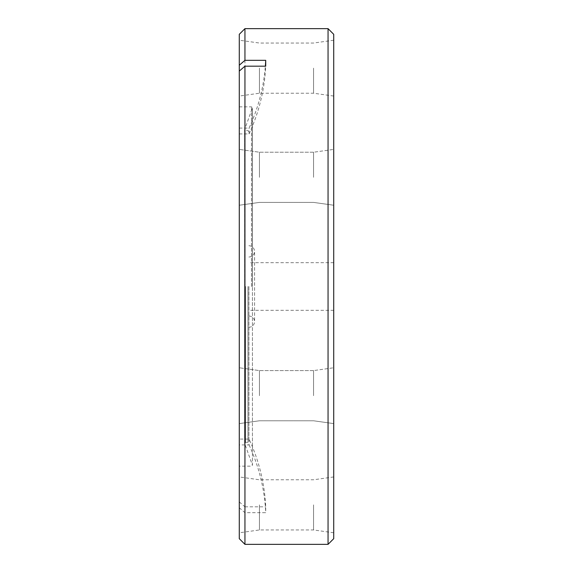 <?xml version="1.0" encoding="UTF-8"?>
<svg xmlns="http://www.w3.org/2000/svg" width="573" height="573" viewBox="0 0 573 573"><rect width="100%" height="100%" fill="white"/><g stroke="black" fill="none" stroke-linecap="round" stroke-linejoin="round"><path stroke-width="0.43" stroke-dasharray="2.87 2.15" d="M248.911 286.5L248.911 441.396L248.911 286.5M333.722 538.684L333.722 34.316M328.057 28.65L328.057 544.35M239.278 177.315L239.278 205.234L239.278 177.315M259.433 177.315L259.433 152.225L259.433 177.315M333.722 177.315L333.722 205.234L333.722 177.315M313.567 177.315L313.567 152.225L313.567 177.315M239.278 395.685L239.278 367.766L239.278 395.685M259.433 395.685L259.433 370.595L259.433 395.685M333.722 395.685L333.722 367.766L333.722 395.685M313.567 395.685L313.567 370.595L313.567 395.685M239.278 504.87L239.278 476.944L239.278 504.87M259.433 504.87L259.433 529.961L259.433 504.87M333.722 504.87L333.722 476.944L333.722 504.87M313.567 504.87L313.567 529.961L313.567 504.87M239.278 68.13L239.278 96.056L239.278 68.13M259.433 68.13L259.433 93.22L259.433 68.13M333.722 68.13L333.722 96.056L333.722 68.13M313.567 68.13L313.567 93.22L313.567 68.13M239.278 34.316L239.278 501.912L239.278 439.068L249.062 439.068A236.126 204.489 0 0 1 265.722 506.819L265.722 512.677L244.943 512.677L239.278 507.764L239.278 286.5L239.278 439.068M239.278 501.912L244.943 506.819L244.943 28.65M249.062 439.068L249.062 444.92L239.278 444.92M244.943 544.35L244.943 512.677M244.943 506.819L265.722 506.819M239.278 128.08L249.062 128.08A236.126 204.489 180 0 0 265.356 66.182M239.278 133.932L249.062 133.932L249.062 128.08M239.278 507.764L239.278 538.684M333.722 286.5L333.722 262.699L333.722 286.5M249.062 133.932A236.126 204.489 180 0 0 265.722 66.182M249.062 444.92A236.126 204.489 0 0 1 265.722 512.677M251.497 286.5L251.497 106.857L251.497 286.5M252.385 286.5L252.385 108.125L252.385 286.5M245.538 286.5L245.538 442.342L245.538 286.5M244.65 286.5L244.65 443.609L244.65 286.5M247.966 286.5L247.966 442.342L247.966 286.5M248.911 131.604L247.966 130.658L245.538 130.658L244.592 129.713L244.592 443.287L252.442 465.197L252.442 286.5L252.442 465.197L251.497 466.143L239.278 466.143M239.278 106.857L251.497 106.857L252.442 107.803L244.592 129.713L244.592 443.287L245.538 442.342L247.966 442.342L248.911 441.396M259.433 202.405L239.278 205.234L259.433 202.405L313.567 202.405L333.722 205.234L313.567 202.405L259.433 202.405M259.433 420.775L239.278 423.605L259.433 420.775L313.567 420.775L333.722 423.605L313.567 420.775L259.433 420.775M333.722 532.79L313.567 529.961L259.433 529.961L239.278 532.79M333.722 96.056L313.567 93.22L259.433 93.22L239.278 96.056M248.911 315.967C252.349 316.303 254.24 318.194 254.577 321.632L254.577 286.5L254.577 321.632C254.24 325.077 252.349 326.968 248.911 327.305M333.722 310.301L248.911 310.301M333.722 262.699L248.911 262.699M248.911 245.695C252.349 246.032 254.24 247.923 254.577 251.368L254.577 286.5L254.577 251.368C254.24 254.806 252.349 256.697 248.911 257.033M333.722 40.21L313.567 43.039L259.433 43.039L239.278 40.21M313.567 152.225L259.433 152.225L239.278 149.395L259.433 152.225L313.567 152.225L333.722 149.395L313.567 152.225M313.567 370.595L259.433 370.595L239.278 367.766L259.433 370.595L313.567 370.595L333.722 367.766L313.567 370.595M333.722 476.944L313.567 479.78L259.433 479.78L239.278 476.944M252.442 286.5L252.442 107.803L252.442 286.5"/><path stroke-width="0.86" d="M328.057 28.65L333.722 34.316L333.722 538.684L328.057 544.35L328.057 28.65L244.943 28.65L244.943 60.323L265.722 60.323L265.722 66.182L244.943 66.182L244.943 544.35L328.057 544.35M244.943 28.65L239.278 34.316L239.278 71.088L244.943 66.182M239.278 65.236L244.943 60.323M244.943 544.35L239.278 538.684L239.278 71.088M265.356 66.182A236.126 204.489 180 0 0 265.722 60.323"/></g></svg>

